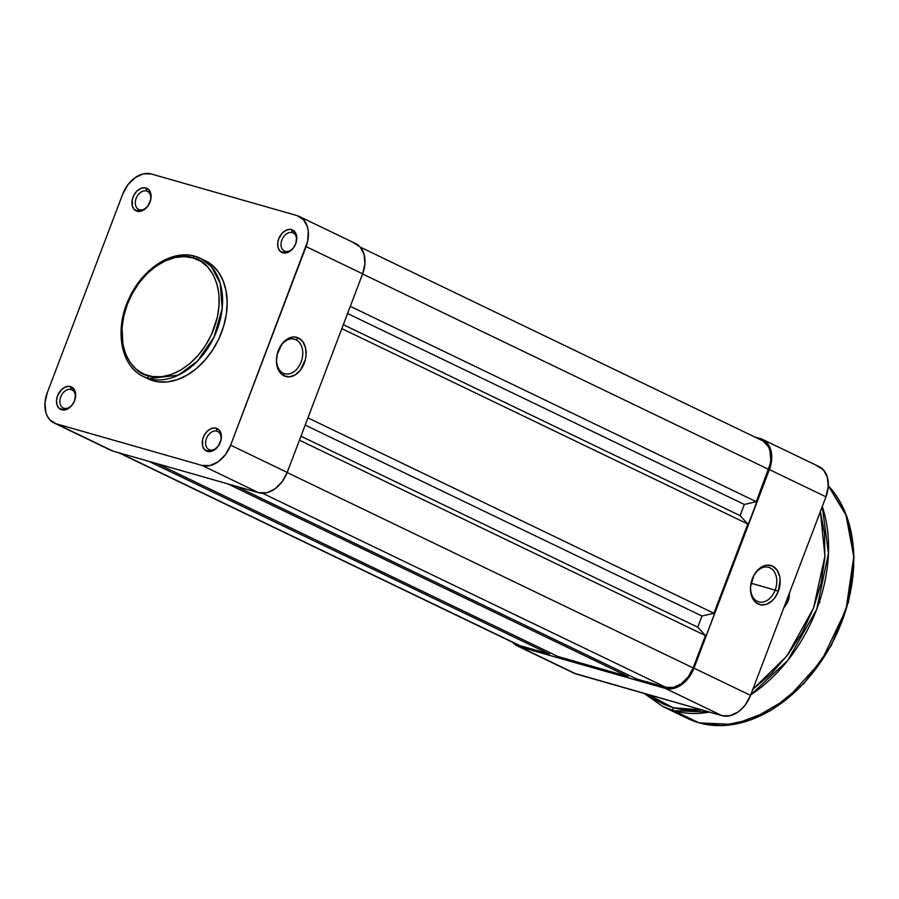<?xml version="1.0" encoding="UTF-8"?>
<svg xmlns="http://www.w3.org/2000/svg" width="899" height="899" viewBox="0 0 899 899"><rect width="100%" height="100%" fill="white"/><g stroke="black" fill="none" stroke-linecap="round" stroke-linejoin="round"><path stroke-width="1.35" d="M283.297 373.186A17.969 12.631 105.9 0 0 301.12 361.982A17.969 12.631 105.9 0 0 296.007 339.721L298.49 337.968A20.362 14.317 -74.1 0 1 304.278 363.185A20.362 14.317 -74.1 0 1 284.084 375.894L283.297 373.186A17.969 12.631 -74.1 0 1 276.881 355.712A17.969 12.631 105.9 0 0 283.297 373.186L284.084 375.894L289.602 376.838L295.378 374.759L300.536 369.961L305.435 359.364L306.053 355.453L305.57 347.935L302.918 341.8L298.49 337.968L295.816 337.103L292.962 337.013L287.186 339.092L282.039 343.89L277.128 354.487L276.476 362.263L278.072 369.219L281.69 374.31L284.084 375.894A20.362 14.317 -74.1 0 1 276.847 355.892A20.362 14.317 -74.1 0 1 278.476 350.183A20.362 14.317 -74.1 0 1 298.49 337.968L296.007 339.721A17.969 12.631 -74.1 0 1 301.48 360.96A17.969 12.631 -74.1 0 1 284.713 373.737A17.969 12.631 -74.1 0 1 283.297 373.186M292.321 232.594A10.058 7.102 -64.3 0 0 281.881 239.999A10.058 7.102 -64.3 0 0 285.197 251.338L282.825 252.833A12.451 8.788 115.7 0 1 278.712 238.797A12.451 8.788 115.7 0 1 291.636 229.627L292.321 232.594L293.861 233.335L292.321 232.594A10.058 7.102 115.7 0 1 293.119 232.897A10.058 7.102 115.7 0 1 295.546 244.157A10.058 7.102 -64.3 0 0 292.321 232.594L291.636 229.627L289.894 229.38L286.163 230.234L282.601 232.762L278.712 238.797L277.679 243.427L278.094 247.719L279.904 251.023L284.567 253.08L290.141 251.158L293.411 247.922L295.749 243.663L296.76 236.808L295.625 232.931L291.636 229.627A12.451 8.788 115.7 0 1 295.591 244.045A12.451 8.788 115.7 0 1 294.647 246.011A12.451 8.788 115.7 0 1 282.825 252.833L285.197 251.338A10.058 7.102 115.7 0 1 284.399 251.035A10.058 7.102 115.7 0 1 282.106 239.437A10.058 7.102 115.7 0 1 292.321 232.594M216.895 431.16A10.058 7.102 -64.3 0 0 206.455 438.566A10.058 7.102 -64.3 0 0 209.77 449.893L207.399 451.388A12.451 8.788 115.7 0 1 203.286 437.363A12.451 8.788 115.7 0 1 216.21 428.194L216.895 431.16L218.435 431.902L216.895 431.16A10.058 7.102 115.7 0 1 217.693 431.464A10.058 7.102 115.7 0 1 220.12 442.713A10.058 7.102 -64.3 0 0 216.895 431.16L216.21 428.194L214.468 427.935L210.737 428.801L207.175 431.329L204.309 435.15L202.59 439.667L202.668 446.275L204.478 449.579L209.141 451.646L212.872 450.792L217.985 446.477L221.019 439.914L221.334 435.363L219.131 430.003L216.21 428.194A12.451 8.788 115.7 0 1 220.165 442.611A12.451 8.788 115.7 0 1 219.221 444.567A12.451 8.788 115.7 0 1 207.399 451.388L209.77 449.893A10.058 7.102 115.7 0 1 208.973 449.59A10.058 7.102 115.7 0 1 206.68 438.004A10.058 7.102 115.7 0 1 216.895 431.16M71.167 389.548A10.058 7.102 -64.3 0 0 60.727 396.953A10.058 7.102 -64.3 0 0 64.043 408.292L61.671 409.787A12.451 8.788 115.7 0 1 57.558 395.751A12.451 8.788 115.7 0 1 70.482 386.581L71.167 389.548L72.707 390.29L71.167 389.548A10.058 7.102 115.7 0 1 71.965 389.851A10.058 7.102 115.7 0 1 74.392 401.111A10.058 7.102 -64.3 0 0 71.167 389.548L70.482 386.581L68.74 386.334L65.009 387.188L61.447 389.716L57.558 395.751L56.525 400.381L56.94 404.674L58.75 407.977L63.413 410.034L68.976 408.112L72.257 404.865L74.595 400.617L75.606 393.762L74.471 389.885L70.482 386.581A12.451 8.788 115.7 0 1 74.437 400.999A12.451 8.788 115.7 0 1 73.493 402.966A12.451 8.788 115.7 0 1 61.671 409.787L64.043 408.292A10.058 7.102 115.7 0 1 63.245 407.989A10.058 7.102 115.7 0 1 60.952 396.392A10.058 7.102 115.7 0 1 71.167 389.548M146.593 190.993A10.058 7.102 -64.3 0 0 136.154 198.398A10.058 7.102 -64.3 0 0 139.469 209.725L137.097 211.22A12.451 8.788 115.7 0 1 132.985 197.196A12.451 8.788 115.7 0 1 145.908 188.026L146.593 190.993L148.133 191.734L146.593 190.993A10.058 7.102 115.7 0 1 147.391 191.296A10.058 7.102 115.7 0 1 149.818 202.545A10.058 7.102 -64.3 0 0 146.593 190.993L145.908 188.026L144.166 187.767L140.435 188.621L136.873 191.161L134.007 194.971L132.288 199.499L132.367 206.107L134.176 209.411L138.839 211.479L142.57 210.624L147.683 206.309L150.717 199.747L151.032 195.195L148.829 189.835L145.908 188.026A12.451 8.788 115.7 0 1 149.863 202.444A12.451 8.788 115.7 0 1 148.919 204.399A12.451 8.788 115.7 0 1 137.097 211.22L139.469 209.725A10.058 7.102 115.7 0 1 138.671 209.422A10.058 7.102 115.7 0 1 136.378 197.836A10.058 7.102 115.7 0 1 146.593 190.993M293.085 338.889L296.007 339.721L293.085 338.889M192.914 257.867C206.455 259.103 229.739 285.343 213.76 329.101C196.611 372.534 159.91 381.637 148.166 375.658A2.394 1.686 105.9 0 0 148.841 378.625L178.148 375.22L197.319 361.252L213.996 337.181L222.199 308.346L220.21 283.309L211.49 266.823L200.533 258.361L195.285 256.372A2.394 1.686 105.9 0 0 195.083 256.294A2.394 1.686 105.9 0 0 192.914 257.867L200.915 261.407L207.748 267.07L213.153 274.644L216.929 283.848L218.907 294.299L219.041 305.626L217.3 317.381L211.366 334.821L205.41 345.677L198.117 355.408L189.756 363.668L180.665 370.118L171.181 374.523L161.674 376.715L152.504 376.591L144.031 374.175L136.581 369.545L130.434 362.893L125.815 354.464L122.927 344.587L122.039 327.899L123.781 316.145L127.31 304.424L132.501 293.164L139.165 282.825L147.02 273.779L155.797 266.385L165.124 260.935L174.664 257.631L184.048 256.586L192.914 257.867A2.394 1.686 -74.1 0 1 195.083 256.294A2.394 1.686 -74.1 0 1 195.285 256.372A65.627 46.321 115.7 0 1 200.533 258.361A65.627 46.321 115.7 0 1 215.445 333.978A65.627 46.321 115.7 0 1 148.841 378.625L153.437 380.839A65.627 46.321 -64.3 0 0 220.03 336.181A65.627 46.321 -64.3 0 0 205.118 260.564L195.094 256.294C172.552 249.248 142.93 268.273 129.546 297.412C114.072 328.427 120.297 366.264 143.604 376.636L148.841 378.625A65.627 46.321 115.7 0 1 143.604 376.636L148.189 378.85A65.627 46.321 -64.3 0 0 153.437 380.839L148.841 378.625A2.394 1.686 -74.1 0 1 148.166 375.658C134.625 374.422 111.341 348.183 127.31 304.424C144.458 260.991 181.171 251.889 192.914 257.867M110.633 450.197L56.334 423.845L202.061 465.446L258.642 492.674L112.903 451.073L56.334 423.845A27.543 19.441 115.7 0 1 54.131 423.002A27.543 19.441 115.7 0 1 47.242 392.807L122.669 194.251L127.838 184.834L135.075 177.676L143.301 173.867L151.246 173.968L296.973 215.569L303.446 219.581L307.436 226.885L308.301 231.448L307.604 241.494L230.638 445.174L225.469 454.579L218.232 461.738L210.006 465.558L202.061 465.446L56.334 423.845L49.861 419.833L47.512 416.529L45.871 412.529L44.95 403.033L47.242 392.807L122.669 194.251A27.543 19.441 115.7 0 1 151.246 173.968L296.973 215.569A27.543 19.441 115.7 0 1 299.176 216.412A27.543 19.441 115.7 0 1 306.065 246.607L362.645 273.835L287.208 472.402L230.638 445.174L306.065 246.607L362.645 273.835L364.938 263.609L364.016 254.114L360.016 246.809L353.554 242.797M148.155 378.827L157.943 381.794L167.461 381.929L177.328 379.659L187.161 375.085L196.6 368.388L205.275 359.825L212.849 349.711L219.03 338.451L223.581 326.461L226.323 314.223L227.166 302.188L226.065 290.827L223.064 280.578L218.277 271.835L211.894 264.924L204.163 260.126M54.131 423.002L110.712 450.23A27.543 19.441 -64.3 0 0 112.903 451.073L258.642 492.674L266.587 492.787L274.802 488.966L282.05 481.808L287.208 472.402L362.645 273.835A27.543 19.441 -64.3 0 0 355.757 243.64L299.176 216.412M202.061 465.446L258.642 492.674A27.543 19.441 -64.3 0 0 287.208 472.402L230.638 445.174A27.543 19.441 115.7 0 1 202.061 465.446M294.703 245.91A10.058 7.102 115.7 0 1 285.197 251.338A10.058 7.102 -64.3 0 0 294.703 245.91M219.277 444.477A10.058 7.102 115.7 0 1 209.77 449.893A10.058 7.102 -64.3 0 0 219.277 444.477M73.549 402.864A10.058 7.102 115.7 0 1 64.043 408.292A10.058 7.102 -64.3 0 0 73.549 402.864M148.976 204.309A10.058 7.102 115.7 0 1 139.469 209.725A10.058 7.102 -64.3 0 0 148.976 204.309M278.409 350.352A17.969 12.631 -74.1 0 1 294.58 339.181A17.969 12.631 -74.1 0 1 296.007 339.721A17.969 12.631 105.9 0 0 278.409 350.352M763.217 441.139L768.319 446.657L769.881 450.489L770.769 459.569L770.038 464.457L756.284 501.698L744.338 504.474L347.565 313.526L744.338 504.474L756.284 501.698L350.295 306.323L756.284 501.698L768.566 469.345L362.589 273.97L768.566 469.345A26.352 18.598 -64.3 0 0 761.981 440.465L360.342 247.18M744.338 504.474L740.102 515.621L343.328 324.674L740.102 515.621L747.811 524.005L341.822 328.629L747.811 524.005L713.907 613.253L747.811 524.005L740.102 515.621L744.338 504.474M307.93 417.866L713.907 613.253L307.93 417.866M305.188 425.07L701.962 616.017L713.907 613.253L701.962 616.017L305.188 425.07M300.951 436.229L697.725 627.176L701.962 616.017L697.725 627.176L705.434 635.559L299.446 440.184L705.434 635.559L693.14 667.912L705.434 635.559L697.725 627.176L300.951 436.229M287.163 472.537L693.14 667.912L287.163 472.537M665.811 687.308A26.352 18.598 -64.3 0 0 693.14 667.912L688.207 676.913L681.273 683.757L673.407 687.409L665.811 687.308L262.53 493.236L665.811 687.308L636.582 678.959L665.811 687.308M236.145 486.258L636.582 678.959L236.145 486.258M227.469 483.774L627.907 676.486L628.446 675.048L627.907 676.486L227.469 483.774M157.55 463.817L557.987 656.528L627.907 676.486L557.987 656.528L157.55 463.817M148.874 461.344L549.311 654.045L549.851 652.607L549.311 654.045L148.874 461.344M119.646 452.995L520.083 645.707L549.311 654.045L520.083 645.707L119.646 452.995M118.556 452.68L517.981 644.898A26.352 18.598 -64.3 0 0 520.083 645.707L517.903 644.864M775.152 590.104A17.969 12.631 105.9 0 0 770.241 567.954A17.969 12.631 105.9 0 0 752.441 578.473A17.969 12.631 -74.1 0 1 768.611 567.314A17.969 12.631 -74.1 0 1 775.152 590.104L751.036 583.215L775.152 590.104A17.969 12.631 -74.1 0 1 758.745 601.858A17.969 12.631 -74.1 0 1 750.912 583.833A17.969 12.631 105.9 0 0 758.958 601.914A17.969 12.631 105.9 0 0 775.152 590.104L778.309 591.306L775.152 590.104M752.317 578.799A20.362 14.317 -74.1 0 1 752.508 578.304A20.362 14.317 -74.1 0 1 772.691 566.168A20.362 14.317 -74.1 0 1 778.309 591.306L780.13 579.72L779.602 576.068L776.95 569.921L772.522 566.089L766.993 565.134L764.083 565.808L758.509 569.314L753.969 575.214L750.553 586.53L750.508 590.385L752.103 597.341L755.711 602.431L760.79 604.87L766.544 604.297L772.117 600.79L774.567 598.093L778.309 591.306A20.362 14.317 -74.1 0 1 759.902 604.679A20.362 14.317 -74.1 0 1 750.879 584.024A20.362 14.317 -74.1 0 1 752.317 578.799M573.955 673.171L721.964 715.649L729.909 715.761L738.135 711.941L741.956 708.715L745.372 704.782L750.541 695.376L825.967 496.81L828.26 486.584L827.338 477.099L823.349 469.784L816.876 465.783M519.656 646.819L516.172 645.28L512.868 642.448A27.543 19.441 115.7 0 0 517.453 645.976A27.543 19.441 115.7 0 0 519.656 646.819L665.384 688.42L519.656 646.819L576.237 674.048L519.656 646.819M762.498 439.386A27.543 19.441 115.7 0 1 769.387 469.581L825.967 496.81L750.541 695.376L693.961 668.148L769.387 469.581L825.967 496.81A27.543 19.441 -64.3 0 0 819.079 466.615L762.498 439.386A27.543 19.441 115.7 0 0 760.307 438.555L754.654 436.936L763.79 440.094L769.128 445.859L771.634 454.422L770.926 464.48L693.961 668.148L688.803 677.554L681.554 684.712L673.329 688.533L665.384 688.42L721.964 715.649L576.237 674.048A27.543 19.441 -64.3 0 1 574.034 673.205L517.453 645.976M750.541 695.376L693.961 668.148A27.543 19.441 115.7 0 1 665.384 688.42L721.964 715.649A27.543 19.441 -64.3 0 0 750.541 695.376M828.305 485.763L845.757 513.88L853.769 556.661L846.015 609.533L821.562 660.821L787.131 698.804L751.991 719.357L722.066 725.594L699.051 722.852A1.202 0.843 105.9 0 0 699.253 722.908A1.202 0.843 -74.1 0 1 699.051 722.852A137.727 97.204 -64.3 0 0 830.867 645.493A137.727 97.204 -64.3 0 0 828.305 485.763L847.038 516.869L854.05 557.11L848.566 601.723L831.272 645.493L804.178 683.296L770.454 710.693L734.034 724.437L699.152 722.886L688.061 718.672A137.727 97.204 -64.3 0 0 699.051 722.852L673.823 710.704L709.446 712.075A137.727 97.204 115.7 0 1 673.823 710.704L699.051 722.852L688.061 718.672L662.821 706.524L673.823 710.704A137.727 97.204 115.7 0 1 662.821 706.524L644.111 693.421M820.382 511.509L824.934 556.043L813.539 608.095L787.03 655.843L752.845 689.308M702.085 709.974L673.137 707.738A2.394 1.686 105.9 0 0 673.823 710.704A2.394 1.686 -74.1 0 1 673.137 707.738L664.305 704.546L656.012 700.164L648.336 694.635L673.137 707.738L682.442 709.716L692.106 710.468L702.063 709.974M750.744 694.826L787.794 660.36L816.708 609.297L828.451 553.346L822.27 506.542A137.727 97.204 115.7 0 1 750.744 694.826M820.304 511.228L824.552 533.613L824.821 557.852L821.102 583.001L813.539 608.095L802.414 632.188L788.176 654.326L771.342 673.677L752.587 689.499M783.681 607.814L788.153 600.858L789.322 592.947M829.833 647.37L836.699 633.919M818.101 602.038L820.113 602.319M787.94 601.397A11.979 8.451 -64.3 0 0 788.985 594.172A11.979 8.451 115.7 0 1 787.94 601.409M786.951 603.465A11.979 8.451 115.7 0 1 784.029 607.196A11.979 8.451 -64.3 0 0 786.951 603.465M789.344 593.205A14.373 10.147 115.7 0 1 787.985 601.296A14.373 10.147 115.7 0 1 786.895 603.566A14.373 10.147 115.7 0 1 783.872 607.623"/></g></svg>
